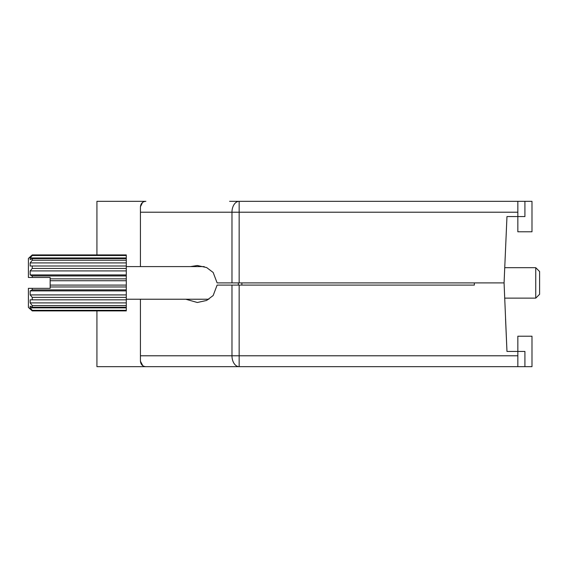 <?xml version="1.0" encoding="UTF-8"?>
<svg xmlns="http://www.w3.org/2000/svg" width="568" height="568" viewBox="0 0 568 568"><rect width="100%" height="100%" fill="white"/><g stroke="black" fill="none" stroke-linecap="round" stroke-linejoin="round"><path stroke-width="0.85" d="M229.614 201.335L517.846 201.335L517.846 216.564L524.917 216.564L524.917 201.335L517.846 201.335M524.917 201.335L531.989 201.335L531.989 231.794L517.846 231.794L517.846 216.564L506.968 216.564L504.072 282.914L217.118 282.914L213.163 272.47L206.638 267.556L197.33 265.512L190.443 266.598M96.922 254.925L96.922 201.335L145.869 201.335C142.689 201.534 140.871 203.351 140.431 206.773L142.518 202.492M231.978 282.914L231.978 212.212L140.431 212.212L140.431 266.598M140.431 212.212L140.431 206.773M506.968 216.564L505.548 249.16M185.793 299.229L197.33 302.488L206.638 300.444L213.163 295.53L217.118 285.086L239.156 285.086L239.156 355.788L517.846 355.788L517.846 366.665L232.333 366.665M239.156 285.086L474.344 285.086L474.344 282.914L504.072 282.914L506.968 351.436L517.846 351.436L517.846 336.206L531.989 336.206L531.989 366.665L524.917 366.665L524.917 351.436L517.846 351.436L517.846 355.788M142.802 365.721L140.431 361.227L140.431 299.229M517.846 366.665L524.917 366.665M140.431 355.788L239.156 355.788L239.156 366.665L96.922 366.665L96.922 310.902M505.548 318.84L506.968 351.436M140.431 361.227C140.871 364.649 142.682 366.459 145.869 366.665M28.4 258.476L30.161 256.807L28.4 258.476L28.4 277.475L32.248 277.475L32.248 275.949L126.288 275.949L126.288 268.451L32.248 268.451L32.248 265.994L126.288 265.994L126.288 260.25L32.248 260.25L32.248 258.61L126.288 258.61L126.288 255.501L32.248 255.501L32.248 254.925L30.161 256.807L32.248 254.925L126.288 254.925L126.288 255.501M204.217 266.598L126.288 266.598M208.868 299.229L126.288 299.229M535.752 267.684L539.6 271.532L539.6 294.295L535.752 298.136L535.752 267.684L504.739 267.684M535.752 298.136L504.647 298.136M30.161 309.013L32.248 310.902L30.161 309.013M32.248 310.902L126.288 310.902L32.248 310.902L32.248 310.32L126.288 310.32L126.288 307.217L32.248 307.217L30.161 306.195L30.161 307.863L32.248 310.32M32.248 307.217L32.248 305.57L126.288 305.57L126.288 299.833L30.161 299.833L30.161 302.907L32.248 305.57M32.248 299.833L32.248 297.369L126.288 297.369L126.288 289.872L32.248 289.872L30.161 290.894L30.161 294.913L32.248 297.369M32.248 289.872L32.248 288.352L50.154 288.352L50.154 278.852L126.288 278.852L126.288 275.949M30.069 309.013L28.4 307.345L28.4 288.352L32.248 288.352M50.154 286.968L126.288 286.968L126.288 285.086L50.154 285.086M126.288 285.086L126.288 280.734L50.154 280.734M126.288 280.734L126.288 278.852M126.288 310.902L126.288 310.32M126.288 307.217L126.288 305.57M30.161 299.833L126.288 299.833L126.288 297.369M126.288 289.872L126.288 286.968M50.154 278.852L50.154 277.475L32.248 277.475M126.288 268.451L126.288 265.994M126.288 260.25L126.288 258.61M32.248 268.451L30.161 270.915L30.161 274.933L32.248 275.949M30.161 265.994L32.248 265.994L30.161 265.994L30.161 262.913L32.248 260.25M32.248 255.501L30.161 257.964L30.161 259.626L32.248 258.61M126.288 257.964L30.161 257.964M126.288 262.913L30.161 262.913M126.288 270.915L30.161 270.915M126.288 274.933L30.161 274.933M126.288 290.894L30.161 290.894M126.288 294.913L30.161 294.913M126.288 302.907L30.161 302.907M126.288 307.863L30.161 307.863M241.869 282.914L241.869 285.086M517.846 212.212L239.156 212.212L239.156 282.914M239.156 201.335L239.156 212.212L231.978 212.212A10.877 7.185 -90 0 1 239.156 201.335M239.156 366.665A10.877 7.185 -90 0 1 231.978 355.788L231.978 285.086M238.34 282.914L238.34 285.086"/></g></svg>
